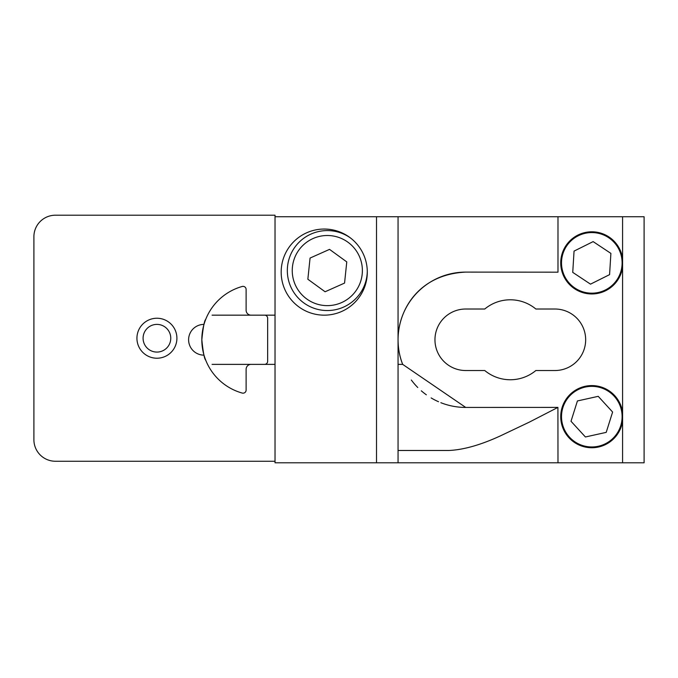 <?xml version="1.0" encoding="UTF-8"?>
<svg xmlns="http://www.w3.org/2000/svg" width="678" height="678" viewBox="0 0 678 678"><rect width="100%" height="100%" fill="white"/><g stroke="black" fill="none" stroke-linecap="round" stroke-linejoin="round"><path stroke-width="1.02" d="M281.175 272.107A43.061 43.061 0 0 1 324.237 229.045A43.061 43.061 0 0 1 367.298 272.107A43.061 43.061 0 0 1 324.237 315.16A43.061 43.061 0 0 1 281.175 272.107M398.054 450.489L448.811 450.489C463.532 449.836 480.812 444.929 500.635 435.768L529.382 422.106L557.918 407.402L557.986 462.794L398.054 462.794L398.054 216.748L275.031 216.748L275.031 462.794L398.054 462.794M440.844 402.698A67.664 67.664 0 0 0 465.718 407.436L557.918 407.402M591.818 293.964A31.086 31.086 0 0 1 560.731 262.878A31.086 31.086 0 0 1 591.818 231.8A31.086 31.086 0 0 1 622.574 258.386L622.574 267.369A31.086 31.086 0 0 1 591.818 293.964M591.818 447.743A31.086 31.086 0 0 1 560.731 416.656A31.086 31.086 0 0 1 591.818 385.579A31.086 31.086 0 0 1 622.574 412.173L622.574 421.148A31.086 31.086 0 0 1 591.818 447.743M554.909 370.527L535.857 370.527A39.985 39.985 0 0 1 484.762 370.527L465.718 370.527A30.756 30.756 0 0 1 434.962 339.771A30.756 30.756 0 0 1 465.718 309.015L484.762 309.015A39.985 39.985 0 0 1 535.857 309.015L554.909 309.015A30.756 30.756 0 0 1 585.665 339.771A30.756 30.756 0 0 1 554.909 370.527M465.718 407.436L402.681 364.374L398.054 364.374M557.986 462.794L644.1 462.794L644.1 216.748L557.986 216.748L557.986 272.175L465.718 272.107A67.664 67.664 0 0 0 402.681 364.374C399.664 356.874 398.122 348.678 398.054 339.771C398.079 310.287 418.436 274.395 465.718 272.107M411.326 380.011A67.664 67.664 0 0 0 417.775 387.519M421.301 390.816A67.664 67.664 0 0 0 426.335 394.791M431.123 397.918A67.664 67.664 0 0 0 438.505 401.723M557.986 216.748L398.054 216.748M367.29 271.319A39.985 39.985 0 0 1 290.794 286.845A39.985 39.985 0 0 1 350.696 238.131M329.533 249.377L346.772 261.894L344.56 283.082L325.093 291.76L307.854 279.243L310.066 258.055L329.533 249.377M201.832 339.771C204.281 360.01 204.281 360.01 201.832 339.771C203.095 352.196 204.4 359.009 205.739 360.213C204.4 359.035 203.095 352.221 201.832 339.771C203.095 327.338 204.4 320.524 205.739 319.33C204.4 320.508 203.095 327.321 201.832 339.771M243.038 286.362A3.076 3.076 0 0 1 246.114 289.438L246.114 310.244A4.924 4.924 0 0 0 251.038 315.16L264.573 315.16A3.076 3.076 0 0 1 267.649 318.236L267.649 361.298A3.076 3.076 0 0 1 264.573 364.374L251.038 364.374A4.924 4.924 0 0 0 246.114 369.298L246.114 390.104A3.076 3.076 0 0 1 242.207 393.062A55.359 55.359 0 0 1 242.207 286.472A3.076 3.076 0 0 1 243.038 286.362M205.146 320.88L205.739 319.33M608.556 237.622A30.307 30.307 0 0 1 617.073 279.624A30.307 30.307 0 0 1 575.071 288.133A30.307 30.307 0 0 1 566.554 246.131A30.307 30.307 0 0 1 608.556 237.622M572.74 272.37L574.054 251.106L593.131 241.614L610.895 253.386L609.573 274.649L590.496 284.15L572.74 272.37L574.054 251.106M593.131 241.614L610.895 253.386M275.031 461.252L55.427 461.252A21.526 21.526 0 0 1 33.9 439.725L33.9 236.732A21.526 21.526 0 0 1 55.427 215.206L275.031 215.206L275.031 216.748M569.469 437.132A30.307 30.307 0 0 1 571.342 394.316A30.307 30.307 0 0 1 614.158 396.189A30.307 30.307 0 0 1 612.285 439.005A30.307 30.307 0 0 1 569.469 437.132M612.615 412.046L606.208 432.369L585.411 436.979L571.012 421.267L577.419 400.952L598.225 396.333L612.615 412.046L606.208 432.369M585.411 436.979L571.012 421.267M160.957 318.652A19.993 19.993 0 0 1 176.5 342.263A19.993 19.993 0 0 1 152.889 357.815A19.993 19.993 0 0 1 137.346 334.195A19.993 19.993 0 0 1 160.957 318.652M159.72 324.677A13.84 13.84 0 0 1 170.483 341.026A13.84 13.84 0 0 1 154.126 351.789A13.84 13.84 0 0 1 143.372 335.441A13.84 13.84 0 0 1 159.72 324.677M622.574 258.386L622.574 216.748M622.574 412.173L622.574 267.369M622.574 462.794L622.574 421.148M376.519 462.794L376.519 216.748M343.593 307.083A39.985 39.985 0 0 1 290.794 286.845A39.985 39.985 0 0 1 311.033 234.046M359.34 256.292A35.061 35.061 0 0 1 341.593 302.591A35.061 35.061 0 0 1 295.286 284.845A35.061 35.061 0 0 1 313.033 238.546A35.061 35.061 0 0 1 359.34 256.292M204.01 324.389A15.382 15.382 0 0 0 191.077 331.398A15.382 14.899 33 0 0 189.815 333.83M275.031 315.16L212.078 315.16M275.031 364.374L212.078 364.374M191.077 331.398A15.382 15.382 0 0 0 204.01 355.145"/></g></svg>
